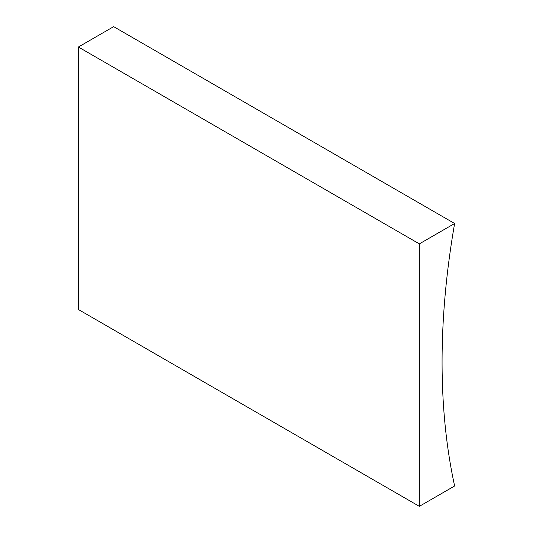 <?xml version="1.0" encoding="UTF-8"?>
<svg xmlns="http://www.w3.org/2000/svg" width="533" height="533" viewBox="0 0 533 533"><rect width="100%" height="100%" fill="white"/><g stroke="black" fill="none" stroke-linecap="round" stroke-linejoin="round"><path stroke-width="0.8" d="M419.344 506.35L454.622 485.983A736.966 425.487 -60 0 1 454.622 223.507L113.656 26.65L78.378 47.017L78.378 309.493L419.344 506.35L419.344 243.874L78.378 47.017M454.622 223.507L419.344 243.874"/></g></svg>
